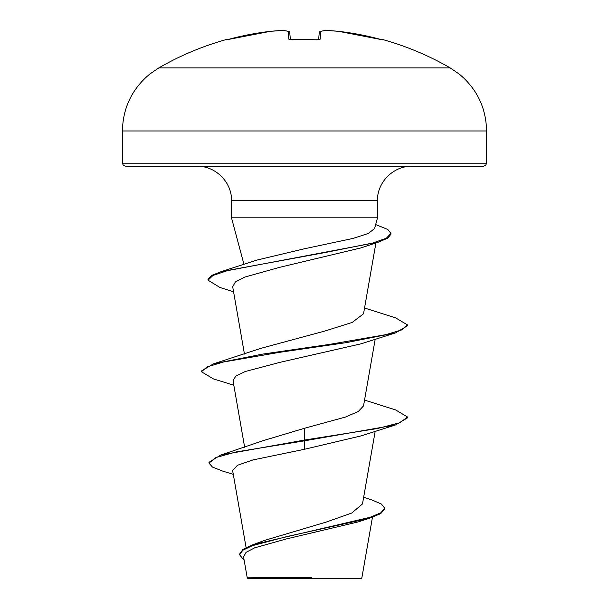 <?xml version="1.0" encoding="UTF-8"?>
<svg xmlns="http://www.w3.org/2000/svg" width="609" height="609" viewBox="0 0 609 609"><rect width="100%" height="100%" fill="white"/><g stroke="black" fill="none" stroke-linecap="round" stroke-linejoin="round"><path stroke-width="0.91" d="M226.152 39.585A291.338 291.338 0 0 0 158.835 67.888L450.165 67.888A291.338 291.338 0 0 0 382.848 39.585L379.757 39.182A291.201 290.097 180 0 0 338.437 31.303L338.437 31.303A291.323 268.127 102.9 0 0 326.066 30.458A291.323 111.059 95.4 0 0 320.859 31.303L320.174 39.182L317.099 39.844A289.229 267.214 180 0 0 304.5 39.585A289.229 267.214 180 0 0 291.901 39.844L288.826 39.182L288.141 31.303A291.323 111.059 -95.4 0 0 282.934 30.458A291.323 268.127 -102.9 0 0 270.563 31.303L270.563 31.303A291.201 290.097 180 0 0 229.243 39.182L226.152 39.585A1.545 1.545 0 0 1 227.226 39.676M363.672 497.195L372.03 499.997L381.508 504.107L384.698 508.226L384.698 508.995L380.732 513.631L369.427 518.274L358.419 521.852L286.169 538.98L254.646 547.849L246.028 552.355L243.577 556.923L247.231 577.827L247.947 578.55L361.053 578.55L361.883 577.713L372.457 517.254M300.229 577.888L247.269 577.827L311.701 577.659M233.574 291.802L219.994 287.501L208.034 280.178L208.034 279.409L211.399 275.527L221.174 271.637L257.143 260.028L304.5 248.754L352.916 238.446L368.369 233.437L374.604 228.535L377.496 217.816L231.504 217.816L231.504 200.635C232.037 182.593 215.822 165.869 197.149 166.28L483.493 166.28L485.7 165.359L486.583 163.189L486.583 130.965L122.417 130.965L122.417 163.189L486.583 163.189M384.698 508.226L380.876 512.778L369.983 517.323L253.131 544.629L264.512 540.419L326.051 522.126L351.758 513.029L362.492 503.925L375.19 431.279M304.5 428.272L304.5 440.056L220.694 455.075L263.08 440.672L304.5 428.272L345.333 417.089L358.305 411.486L363.512 405.891M233.81 385.238L213.454 378.92L201.434 371.764L201.434 371.003L213.462 363.847L261.132 348.272L324.871 331.037L352.185 322.427L363.497 313.818M208.034 280.178L213.036 275.428L227.378 270.678L378.288 242.161L360.871 247.924L279.539 267.351L244.749 277.087L235.363 281.967L232.707 286.831L244.453 354.065M201.434 371.764L207.052 366.907L223.297 362.043L279.607 352.322L346.483 342.601L395.546 332.879L361.312 343.75L280.361 362.248L245.252 371.505L235.759 376.134L233.034 380.747L244.651 447.28M395.546 424.953L407.566 417.804L407.566 417.036L399.725 422.791L377.382 428.546L304.5 440.056L304.5 440.825L395.546 424.953L361.312 435.823L304.5 449.275L252.826 459.962L237.419 465.291L232.638 470.612L246.089 547.56M220.694 455.075L208.978 462.322L208.978 463.091L212.457 467.073L222.521 471.046L233.293 474.365M253.131 544.629L243.029 549.341L239.611 554.045L239.611 554.814L244.171 560.364M304.5 449.275L304.5 440.825L236.071 451.954L215.921 457.526L208.978 463.091M369.427 518.274L286.976 536.544L252.339 545.679L242.824 550.247L239.611 554.814M122.417 163.189L123.3 165.359L125.507 166.28L304.5 166.28M407.566 417.036L395.546 409.887L364.547 400.098M213.462 363.847L262.525 354.126L329.393 344.405L385.703 334.684L401.948 329.827L407.566 324.962L395.538 317.814L364.547 308.025M221.174 271.637L325.198 252.529L372.898 242.983L386.35 238.203L390.948 233.43L387.735 229.41L375.684 224.592M395.546 332.879L407.566 325.731L407.566 324.962M378.288 242.161L387.743 238.18L390.948 234.199L390.948 233.43M290.379 39.714L289.762 32.703A1.545 1.538 175 0 0 288.141 31.303A1.545 1.416 102.5 0 1 288.559 31.325L283.208 30.458A1.545 1.424 95.9 0 0 282.934 30.458A1.545 0.594 87.5 0 1 282.979 30.45L270.602 31.295A1.545 0.601 -95.3 0 0 270.594 31.295A1.545 0.601 84.7 0 0 270.563 31.303L226.624 39.798L270.563 31.303A1.545 1.545 0 0 1 270.602 31.295A1.545 1.545 0 0 0 270.594 31.295L282.979 30.45A1.545 0.594 87.5 0 1 283.018 30.45M318.621 39.714L319.238 32.703A1.545 1.538 -175 0 0 319.238 32.703A1.545 1.538 -175 0 1 320.859 31.303A1.545 1.416 -102.5 0 0 320.441 31.325A1.545 1.416 77.5 0 0 320.106 31.455A1.545 1.416 -102.5 0 1 320.441 31.325A1.545 1.545 0 0 0 319.238 32.688A1.545 1.545 0 0 1 320.441 31.325L325.792 30.458L320.441 31.325M382.741 39.844A1.545 1.545 -157.5 0 0 382.3 39.783L338.437 31.303A1.545 0.601 -84.7 0 0 338.398 31.295A1.545 0.601 -84.7 0 0 338.368 31.295M226.624 39.798L226.708 39.791A1.545 1.545 157.5 0 0 226.259 39.844M325.792 30.458A1.545 1.545 0 0 1 326.021 30.45L338.398 31.295L326.021 30.45A1.545 1.545 0 0 0 325.792 30.458A1.545 1.424 -95.9 0 1 326.066 30.458A1.545 0.594 -87.5 0 0 326.021 30.45A1.545 0.594 -87.5 0 0 325.982 30.45M320.174 39.182A1.545 1.492 -175 0 0 318.857 39.768M288.894 31.455A1.545 1.416 102.5 0 0 288.559 31.325L283.208 30.458A1.545 1.545 0 0 0 282.979 30.45A1.545 1.545 0 0 1 283.208 30.458M290.143 39.768A1.545 1.492 175 0 0 288.826 39.182M231.504 200.635L377.496 200.635C376.963 182.593 393.178 165.869 411.851 166.28M318.895 39.76L290.105 39.76M450.165 67.888L459.293 74.123C476.992 88.937 486.096 107.884 486.583 130.965M243.996 264.458L231.504 217.816M377.496 217.816L377.496 200.635M363.535 405.891L375.19 339.205M363.535 313.825L375.928 242.922M158.835 67.888L149.707 74.123C132.008 88.937 122.904 107.884 122.417 130.965M317.099 39.783L289.899 39.6M338.398 31.295A1.545 1.545 0 0 1 338.437 31.303L379.757 39.182M381.767 39.676L382.848 39.585M289.762 32.688A1.545 1.545 0 0 0 288.559 31.325"/></g></svg>
